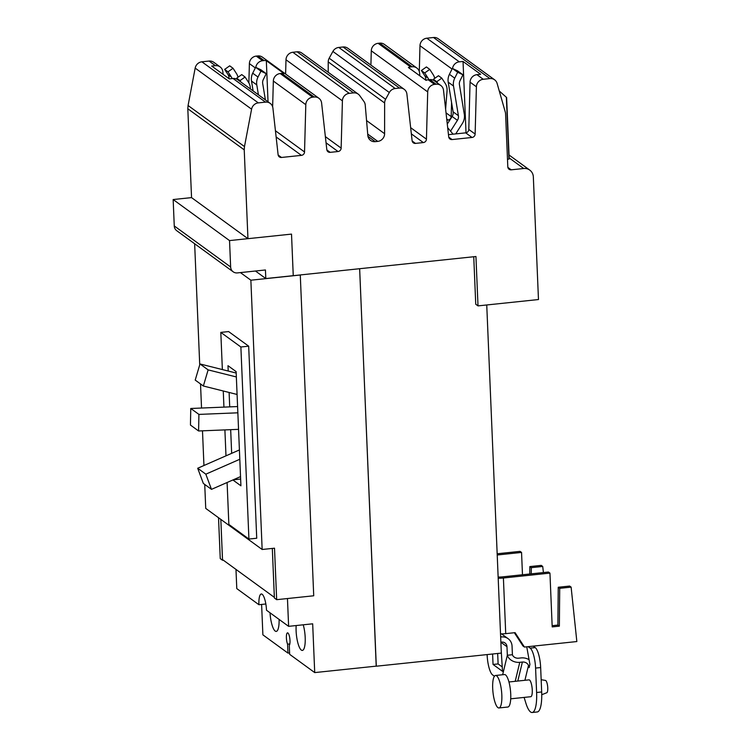 <?xml version="1.0" encoding="UTF-8"?>
<svg xmlns="http://www.w3.org/2000/svg" width="750" height="750" viewBox="0 0 750 750"><rect width="100%" height="100%" fill="white"/><g stroke="black" fill="none" stroke-linecap="round" stroke-linejoin="round"><path stroke-width="1.12" d="M199.987 363.956L195.206 380.081L203.353 386.006L208.125 369.881L199.987 363.956L236.184 373.031M208.125 369.881L236.353 376.959M203.353 386.006L237.084 394.462M190.772 408.478L190.444 425.053L198.591 430.978L198.919 414.403L190.772 408.478L237.591 406.556M198.919 414.403L237.853 412.809M198.591 430.978L238.547 429.347M197.691 468.253L203.344 483.431L211.481 489.356L205.828 474.178L197.691 468.253L239.409 449.944M205.828 474.178L239.803 459.272M211.481 489.356L240.525 476.616M359.653 268.716L376.209 666.141M486.741 304.969L501.328 653.091L376.312 666.206M265.837 603.984L258.919 604.716A13.556 3.572 84 0 1 261.291 593.991A13.556 3.572 84 0 1 266.494 610.228L288.619 626.344L287.456 598.538M235.978 569.409L236.784 588.6L258.919 604.716M240.422 272.597L250.866 280.2L262.153 549.487L274.509 548.194L276.666 599.672L274.397 598.013L272.316 548.419L274.35 597.347L222.516 559.603L220.828 519.394L222.516 560.25L220.247 558.591L218.531 517.725M359.634 268.716L376.294 666.131L314.719 672.591L289.659 654.338L289.284 645.403A6.441 1.697 84 0 0 289.997 640.575A6.441 1.697 84 0 0 287.522 632.859A6.441 1.697 84 0 0 286.397 637.959A6.441 1.697 84 0 0 287.578 644.166L289.819 643.931M289.594 652.922L287.953 653.1L287.578 644.166M287.953 653.1L262.884 634.847L261.609 604.425M314.719 672.591L312.675 623.812L288.619 626.344M303.234 624.806A16.266 4.294 84 0 1 305.194 637.566A16.266 4.294 84 0 1 302.353 650.428A16.266 4.294 84 0 1 296.109 630.947A16.266 4.294 84 0 1 296.166 625.547M279.103 619.406A16.266 4.294 84 0 1 276.225 631.406A16.266 4.294 84 0 1 270.028 612.797M248.681 346.181L240.881 346.997L220.809 332.391L228.609 331.575L248.681 346.181L256.725 538.237L248.925 539.053L228.863 524.438L227.1 482.503M194.644 243.75L199.725 364.838M200.522 383.944L201.534 408.038M202.491 430.819L203.944 465.516M204.731 484.444L205.734 508.406L262.153 549.487M223.284 560.166L222.516 560.25M250.866 280.2L300.281 275.016L313.725 595.781L276.666 599.672M240.881 346.997L248.925 539.053M220.809 332.391L222.366 369.572M223.266 391.003L223.941 407.119M224.897 429.9L225.984 455.841M233.175 479.841L240.628 479.053M228.216 371.034L227.991 365.7L236.128 371.625L240.919 485.813L232.884 479.962M231.666 453.347L230.672 429.666M229.716 406.884L229.106 392.466M258.422 94.8L256.791 84.9A12.703 11.925 -53.9 0 1 258.009 77.044L260.934 71.166L255.638 67.303L252.713 73.191A12.703 11.925 126.1 0 0 251.494 81.047L253.125 90.938M260.934 71.166L266.241 73.659L260.944 69.797L255.638 67.303M266.241 73.659L263.316 79.538A6.469 6.075 126.1 0 0 262.697 83.541L265.387 99.872M240.994 82.106L240.019 80.606L245.072 77.025L241.744 74.597L236.691 78.178L237.666 79.688M236.691 78.178L240.019 80.606M245.072 77.025L248.466 82.247A12.703 11.925 -53.9 0 1 250.369 88.931M232.078 78.591A6.469 6.075 126.1 0 0 231.366 77.053L227.981 71.841L224.644 69.413L229.697 65.831L233.034 68.259L236.419 73.481A12.703 11.925 -53.9 0 1 238.012 77.241M227.981 71.841L233.034 68.259M224.644 69.413L228.038 74.634A6.469 6.075 -53.9 0 1 228.984 78.469L228.975 78.637M507.497 159.384L509.203 158.934L506.625 97.528L499.275 91.003M173.156 199.537L174.262 225.947A6.778 6.356 126.1 0 0 176.775 230.738L233.156 271.791A6.778 6.356 -53.9 0 1 230.644 266.991L229.537 240.591L173.156 199.537L191.55 197.616L247.95 238.678L291.516 234.103L293.241 275.672L265.8 278.55L265.444 269.972L237.422 272.906A6.778 6.356 -53.9 0 1 233.156 271.791M255.459 271.022L265.8 278.55M229.537 240.591L247.931 238.659M473.747 256.744L475.744 304.228L478.012 305.887L475.941 256.509L293.259 275.681L291.516 234.103M268.041 101.803L266.325 60.675L283.931 73.5A7.453 6.994 126.1 0 0 281.719 73.378L280.191 73.537A7.453 6.994 126.1 0 0 273.337 81.037L272.644 106.847M220.116 66.9L213.769 62.287A7.453 6.994 126.1 0 0 209.081 61.05L201.891 61.809A7.453 6.994 126.1 0 0 195.169 68.1L188.072 105.506L244.481 146.578L251.588 109.181A7.453 6.994 -53.9 0 1 258.309 102.881L265.5 102.131A7.453 6.994 -53.9 0 1 270.188 103.359L237.722 79.725A7.453 6.994 126.1 0 0 233.025 78.487L229.303 78.881L211.697 66.056L215.419 65.672A7.453 6.994 -53.9 0 1 222.834 71.672L223.144 74.391M255.797 67.378A7.453 6.994 -53.9 0 1 262.584 60.722L264.113 60.562A7.453 6.994 -53.9 0 1 266.325 60.675M270.188 103.359A7.453 6.994 -53.9 0 1 272.916 108.131L278.109 154.734A3.384 3.178 126.1 0 0 281.484 157.463L301.425 155.372A3.384 3.178 126.1 0 0 304.537 151.959L305.803 104.681A7.453 6.994 -53.9 0 1 312.656 97.181L314.194 97.022A7.453 6.994 -53.9 0 1 321.609 103.022L326.812 149.625A3.384 3.178 126.1 0 0 330.178 152.353L338.034 151.528A3.384 3.178 126.1 0 0 341.147 148.116L342.413 100.838A7.453 6.994 -53.9 0 1 349.256 93.338L353.541 92.888A7.453 6.994 -53.9 0 1 359.709 95.616L363.966 101.55A7.453 6.994 -53.9 0 1 365.231 105.019L367.828 135.459A7.453 6.994 126.1 0 0 375.262 141.656L377.747 141.394A7.453 6.994 126.1 0 0 384.6 133.697L384.637 102.984A7.453 6.994 -53.9 0 1 385.603 99.281L389.316 92.513A7.453 6.994 -53.9 0 1 395.212 88.519L399.488 88.069A7.453 6.994 -53.9 0 1 406.903 94.069L412.106 140.672A3.384 3.178 126.1 0 0 415.481 143.4L423.328 142.575A3.384 3.178 126.1 0 0 426.441 139.162L427.706 91.894A7.453 6.994 -53.9 0 1 434.559 84.384L436.088 84.225A7.453 6.994 -53.9 0 1 443.503 90.234L448.706 136.828A3.384 3.178 126.1 0 0 452.081 139.556L472.022 137.466A3.384 3.178 126.1 0 0 475.134 134.053L476.4 86.784A7.453 6.994 -53.9 0 1 483.253 79.275L489.919 78.581A7.453 6.994 -53.9 0 1 497.109 83.409L505.322 112.172A7.453 6.994 -53.9 0 1 505.584 113.85L507.806 166.856A3.384 3.178 126.1 0 0 511.2 169.819L523.706 168.506A9.619 9.028 -53.9 0 1 529.763 170.1A9.619 9.028 -53.9 0 1 533.334 176.906L538.472 299.541L478.012 305.887M404.184 89.297L347.766 48.225A7.453 6.994 126.1 0 0 343.069 46.987L338.794 47.438A7.453 6.994 126.1 0 0 332.897 51.431L329.184 58.2A7.453 6.994 126.1 0 0 328.219 61.903L328.209 72.263M358.228 94.125L301.809 53.044A7.453 6.994 126.1 0 0 297.122 51.816L292.838 52.266A7.453 6.994 126.1 0 0 285.994 59.766L285.609 74.025M318.881 98.25L262.462 57.178A7.453 6.994 126.1 0 0 257.775 55.941L256.238 56.1A7.453 6.994 126.1 0 0 249.384 63.6L248.869 82.922M188.072 105.506L187.809 108.769L244.228 149.85L244.481 146.578M187.809 108.769L191.55 197.616M247.95 238.678L244.228 149.85M494.616 79.809L438.197 38.737A7.453 6.994 126.1 0 0 433.5 37.5L426.834 38.203A7.453 6.994 126.1 0 0 419.981 45.703L419.288 71.503M440.784 85.462L434.438 80.841A7.453 6.994 126.1 0 0 429.75 79.612L428.212 79.772A7.453 6.994 126.1 0 0 426.038 80.353L408.431 67.528A7.453 6.994 -53.9 0 1 410.606 66.947L412.144 66.787A7.453 6.994 -53.9 0 1 416.831 68.025L384.366 44.381A7.453 6.994 126.1 0 0 379.669 43.153L378.141 43.312A7.453 6.994 126.1 0 0 371.288 50.812L370.903 65.072M452.522 68.503A7.453 6.994 -53.9 0 1 459.3 61.837L463.031 61.453L480.637 74.269L476.906 74.662A7.453 6.994 126.1 0 0 470.062 82.162L468.797 129.441A3.384 3.178 -53.9 0 1 465.675 132.853L448.463 134.653M416.831 68.025A7.453 6.994 -53.9 0 1 419.559 72.797L419.906 75.881M446.85 120.159L448.069 120.028A3.384 3.178 126.1 0 0 451.191 116.616L451.566 102.506M437.719 83.231L436.744 81.722L441.797 78.141L438.459 75.722L433.406 79.294L434.391 80.803M433.406 79.294L436.744 81.722M441.797 78.141L445.181 83.362A12.703 11.925 -53.9 0 1 447.047 90.9L445.622 109.181M466.022 132.797L463.031 61.453M428.794 79.706A6.469 6.075 126.1 0 0 428.091 78.178L424.697 72.956L429.75 69.375L426.422 66.947L421.369 70.528L424.753 75.75A6.469 6.075 -53.9 0 1 425.709 79.584L425.672 80.081M421.369 70.528L424.697 72.956M429.75 69.375L433.144 74.597A12.703 11.925 -53.9 0 1 434.728 78.356M447.694 127.706L453.075 134.175M450.544 131.128L457.425 120.328A6.469 6.075 126.1 0 0 458.4 115.697L453.516 86.025A12.703 11.925 -53.9 0 1 454.734 78.169L457.659 72.281L462.966 74.775L460.041 80.663A6.469 6.075 126.1 0 0 459.422 84.656L464.306 114.337A12.703 11.925 -53.9 0 1 462.384 123.441L455.719 133.894M462.966 74.775L457.659 70.912L452.353 68.428L449.428 74.306A12.703 11.925 126.1 0 0 448.209 82.162L453.103 111.834A6.469 6.075 -53.9 0 1 452.119 116.475L447.281 124.069M457.659 72.281L452.353 68.428M531.319 567.656L529.837 566.578L541.238 565.378L542.719 566.456L531.319 567.656L531.262 573.844M529.772 574.003L529.837 566.578M543.403 572.569L542.719 566.456M559.716 588.328L558.244 587.25L569.634 586.059L571.116 587.128L559.716 588.328L559.35 626.156L557.878 625.078L558.244 587.25M552.15 625.678L557.878 625.078M559.35 626.156L552.197 626.906L549.947 573.113L548.466 572.034L501.919 576.919A5.287 1.181 -2.4 0 1 498.141 577.003M571.116 587.128L576.844 641.55L524.438 647.053L522.966 645.975L514.359 632.728M522.478 574.763L521.55 552.431L520.069 551.362L497.166 553.762M521.55 552.431L497.222 554.991M541.744 694.725L546.788 692.737A6.197 1.631 -96 0 0 547.753 687.863A6.197 1.631 -96 0 0 545.494 680.438L541.163 679.706M500.522 633.881A10.575 2.362 -2.4 0 0 505.725 633.638L515.091 632.653L524.438 647.053M549.947 573.113L503.4 577.997A10.575 2.362 177.6 0 1 498.197 578.241M494.428 676.247L492.562 674.888A16.941 4.472 -96 0 1 487.134 654.938L487.125 654.581M501.253 651.234L502.509 671.344L493.041 664.453L492.609 654.009M497.672 653.475L498.113 663.928L493.041 664.453M498.113 663.928L502.322 666.994M526.744 646.809L529.913 664.378L529.125 667.631L528.478 665.513A5.081 3.938 -166.4 0 0 522.375 662.044L519.778 662.316A10.369 8.025 -166.4 0 1 507.337 655.256L506.981 646.706A5.287 4.959 126.1 0 0 501.694 642.094A10.575 9.919 -53.9 0 1 500.869 642.141M500.653 636.956A5.287 4.959 126.1 0 0 501.478 636.947A10.575 9.919 -53.9 0 1 508.134 638.691A10.575 9.919 -53.9 0 1 512.053 646.172L512.409 654.722A5.081 3.938 13.6 0 0 518.513 658.191L521.109 657.919A10.369 8.025 13.6 0 1 528.928 659.587M492.694 688.397A16.331 4.312 -96 0 0 498.966 707.962A16.331 4.312 -96 0 0 501.825 695.044A16.331 4.312 -96 0 0 495.553 675.478A16.331 4.312 -96 0 0 492.694 688.397M502.65 674.728L507.337 655.256L512.409 654.722M533.212 646.134L535.228 647.606A16.941 4.472 84 0 1 540.656 667.547L541.678 691.969A25.275 6.666 84 0 1 537.253 711.966L532.181 712.5A25.275 6.666 84 0 1 525.797 702.909L524.109 697.416M498.966 707.962L507.872 707.025A16.331 4.312 -96 0 0 510.731 694.106A16.331 4.312 -96 0 0 504.459 674.541L495.553 675.478M528.141 646.669L530.156 648.131A16.941 4.472 84 0 1 535.584 668.081L536.606 692.503A25.275 6.666 84 0 1 532.181 712.5M510.712 698.822L530.784 696.712A8.475 2.231 -96 0 0 532.266 690.019A8.475 2.231 -96 0 0 529.012 679.866L508.95 681.975M256.791 84.9L251.494 81.047M258.009 77.044L252.713 73.191M228.038 74.634L231.366 77.053M228.984 78.469L229.519 78.853M230.644 266.991L174.262 225.947M508.95 159.066L506.353 97.275M233.025 78.487L265.5 102.131M278.166 155.044L281.484 157.463M276.131 136.95L301.425 155.372M275.438 130.772L304.537 151.959M273.337 81.037L305.803 104.681M280.191 73.537L312.656 97.181M281.719 73.378L314.194 97.022M507.881 167.4L511.2 169.819M509.156 157.912L523.706 168.506M411.347 133.856L423.328 142.575M410.653 127.669L426.441 139.162M412.153 140.981L415.481 143.4M343.069 46.987L399.488 88.069M338.794 47.438L395.212 88.519M332.897 51.431L389.316 92.513M329.184 58.2L385.603 99.281M328.219 61.903L384.637 102.984M366.553 120.562L384.6 133.697M367.706 134.081L377.747 141.394M367.95 136.331L375.262 141.656M297.122 51.816L353.541 92.888M292.838 52.266L349.256 93.338M285.994 59.766L342.413 100.838M325.359 136.622L341.147 148.116M326.044 142.8L338.034 151.528M326.859 149.934L330.178 152.353M257.775 55.941L264.113 60.562M256.238 56.1L262.584 60.722M249.384 63.6L255.328 67.922M209.081 61.05L215.419 65.672M201.891 61.809L258.309 102.881M195.169 68.1L251.588 109.181M433.5 37.5L489.919 78.581M371.288 50.812L427.706 91.894M470.062 82.162L476.4 86.784M476.906 74.662L483.253 79.275M468.797 129.441L475.134 134.053M465.675 132.853L472.022 137.466M448.753 137.137L452.081 139.556M429.75 79.612L436.088 84.225M428.212 79.772L434.559 84.384M379.669 43.153L412.144 66.787M378.141 43.312L410.606 66.947M446.719 119.044L448.069 120.028M446.034 112.866L451.191 116.616M419.981 45.703L452.044 69.047M426.834 38.203L459.3 61.837M425.709 79.584L426.497 80.166M424.753 75.75L428.091 78.178M454.734 78.169L449.428 74.306M453.516 86.025L448.209 82.162M458.4 115.697L453.103 111.834M457.425 120.328L452.119 116.475M505.725 633.638L503.4 577.997M500.878 642.263L506.981 646.706M500.625 636.319L501.478 636.947M519.778 662.316L515.203 681.319M522.375 662.044L517.8 681.047M528.478 665.513L524.916 680.297M535.228 647.606L530.156 648.131M540.656 667.547L535.584 668.081M541.678 691.969L536.606 692.503M509.203 158.934L506.625 97.528M509.034 155.006L529.763 170.1M501.525 633.881L508.134 638.691"/></g></svg>
